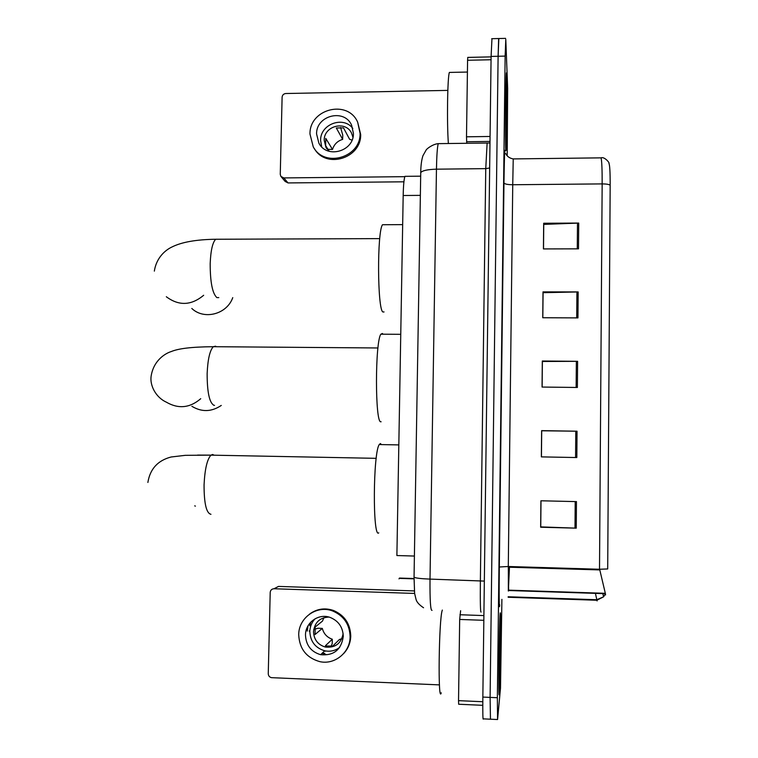 <?xml version="1.0" encoding="UTF-8"?>
<svg xmlns="http://www.w3.org/2000/svg" width="758" height="758" viewBox="0 0 758 758"><rect width="100%" height="100%" fill="white"/><g stroke="black" fill="none" stroke-linecap="round" stroke-linejoin="round"><path stroke-width="1.14" d="M414.029 578.534L399.447 578.07L399.002 578.875M414.399 556.05L396.889 555.538L403.18 195.507C403.408 185.236 404.005 178.841 404.971 176.339L405.9 176.33M491.961 38.696L491.099 56.424L482.846 697.076C482.694 713.42 482.855 720.678 483.348 718.868L490.208 719.19M507.197 155.835L507.661 88.497L505.794 39.397L505.141 56.101L497.362 697.72L490.104 697.398L490.454 719.2L490.104 697.398L498.11 56.263L490.104 697.398L482.846 697.076M491.705 38.705L498.641 38.535L498.11 56.263L498.84 38.525M499.238 693.665L499.257 693.39C500.157 683.887 501.076 605.727 500.195 613.355L500.128 614.008C499.219 622.536 498.281 705.689 499.238 693.665L499.257 693.39C500.157 683.887 501.076 605.727 500.195 613.355L500.128 614.008C499.219 622.536 498.281 705.689 499.238 693.665M505.766 149.97L506.022 150.529C506.657 144.977 507.178 84.991 506.685 74.123L506.401 72.863C505.747 78.046 505.226 142.457 505.766 149.97L506.022 150.529C506.657 144.977 507.178 84.991 506.685 74.123L506.401 72.863C505.747 78.046 505.226 142.457 505.766 149.97M605.547 594.954L605.282 594.244M543.514 248.927L543.751 224.396L578.714 223.07L543.685 223.25L543.429 248.927L578.506 248.832L578.714 223.07M542.823 317.744L543.079 292.692L578.155 291.934L543.003 291.877L542.747 317.744L577.947 317.896L578.155 291.934M576.459 501.616L540.918 500.782L540.653 527.227L576.241 528.155L576.459 501.616M541.004 500.792L540.748 526.905L576.241 528.155M541.439 456.885L541.705 430.781L577.028 431.207L541.619 430.639L541.354 456.885L576.819 457.548L577.028 431.207M542.131 387.054L542.387 361.49L577.596 361.32L542.311 361.007L542.055 387.054L577.378 387.471L577.596 361.32M513.356 158.915L601.085 157.853C604.372 156.366 609.991 163.084 608.92 163.34C609.773 164.827 610.199 172.113 610.171 185.217L607.698 568.955L599.512 569.258L602.155 183.9C602.203 169.896 601.852 161.217 601.085 157.853L600.279 157.863M497.362 697.72L497.57 719.522L500.498 688.179L501.9 599.37M599.644 569.267L605.547 594.253M442.34 610.076L442.246 610.351C438.863 619.068 437.821 705.253 441.26 692.812M499.389 680.731C499.996 675.672 500.659 620.48 500.043 626.193L499.939 627.548C499.342 636.445 498.802 685.696 499.351 681.035L499.389 680.731M483.841 620.309L459.68 619.447L458.533 700.648L482.799 701.728M414.351 590.918L278.508 586.417L274.017 588.748L414.617 593.438M274.017 588.748C271.752 588.9 270.483 590.131 270.208 592.434L268.256 673.691C268.389 675.88 269.497 677.216 271.582 677.671L439.432 684.881M482.78 705.319L458.656 704.239L458.533 700.648M459.68 619.447L460.627 610.711M305.483 635.043C305.986 645.248 311.045 651.795 320.653 654.704C333.766 655.85 341.299 649.777 343.279 636.483C342.929 627.245 338.551 620.897 330.156 617.438C318.673 613.08 305.389 622.583 305.483 635.043M315.139 618.746C311.784 622.29 310.013 626.553 309.832 631.528C310.325 641.524 315.29 647.938 324.708 650.781C330.166 651.88 335.131 650.781 339.612 647.493M323.912 617.685L322.463 621.124L315.214 626.98L315.053 634.512L322.311 628.391C323.751 633.811 327.077 637.431 332.298 639.231L325.39 645.759L326.338 646.015L325.267 647.029C335.216 648.09 341.166 643.608 343.128 633.603M341.849 638.719L339.413 639.506L332.762 646.043L326.338 646.015M329.029 617.088C319.838 617.486 314.674 622.337 313.528 631.66C313.907 639.581 317.82 644.707 325.267 647.029M308.032 625.795L307.274 631.101M310.761 622.138L309.747 625.729M343.564 653.671C348.13 648.763 350.518 642.907 350.755 636.085C350.31 623.806 344.539 615.259 333.463 610.465C324.926 607.613 317.024 608.769 309.747 613.942M350.111 636.748C349.665 624.412 343.876 615.837 332.753 611.024C317.062 604.695 298.567 617.637 298.718 634.787C299.438 648.895 306.488 657.849 319.857 661.649C334.771 665.06 350.205 652.392 350.111 636.748M322.548 652.875L324.689 653.443M324.471 651.008L325.277 651.255M322.093 653.32L326.272 654.571M322.311 628.391L317.943 628.23L313.717 629.585M309.861 630.817L309.188 631.035M331.142 646.309L332.203 643.713L332.298 639.231M210.279 455.132L197.582 455.084M381.426 444.595L380.412 443.553L379.237 444.558C373.031 452.905 372.595 539.014 378.763 532.865M194.692 505.861L195.431 506.117M382.961 334.202L382.439 333.482L380.857 334.193C375.03 341.811 375.03 423.22 380.81 421.761L381.113 421.77M191.888 406.307C201.742 412.248 211.539 411.964 221.279 405.435M384.467 224.719L382.496 224.738C377.048 231.645 377.408 309.16 382.837 311.945L384.041 311.945M191.802 308.459C204.101 320.264 226.945 314.295 232.753 297.638M491.051 59.749L467.582 60.27L466.502 136.81L490.066 136.468M403.919 181.806L288.031 182.934L285.131 181.418L281.36 176.974M447.836 90.392L285.823 93.518C283.615 93.774 282.383 95.006 282.109 97.204L280.261 174.312L280.858 176.387L283.805 177.922L404.838 176.671M466.748 143.253L466.502 136.81M467.582 60.27L467.79 57.39M316.579 133.958L318.891 143.177C326.85 159.047 353.939 151.458 353.427 133.408L351.579 125.089C344.227 108.28 316.077 115.491 316.579 133.958M352.84 128.443C343.308 115.604 320.189 124.198 320.606 140.353L321.695 146.863M352.025 140.116L349.609 139.273L343.497 127.884L336.315 127.998L342.663 139.377C337.518 140.96 334.126 144.314 332.497 149.44L325.788 138.42L325.637 145.574L329.228 151.335L325.978 147.459L324.206 140.306C323.808 125.837 345.809 120.171 351.627 133.294L352.934 137.302M314.381 148.596C325.798 169.167 361.358 158.46 360.675 134.498L357.681 122.218C347.837 99.127 309.292 108.83 309.984 134.062L313.234 146.806C324.197 168.162 360.78 157.749 360.088 133.313L357.681 122.218M342.663 139.377L342.758 135.123L340.598 127.496M327.968 149.317L332.497 149.44M450.252 72.408L449.38 72.427C447.485 76.691 446.813 123.251 448.376 143.499M505.918 137.767L506.534 86.251C506.467 84.659 506.391 84.64 506.297 86.185L505.918 137.767M420.368 195.365L403.18 195.507M439.157 143.632L438.247 143.641C437.319 146.957 436.712 155.466 436.456 169.176L430.013 579.103C429.852 600.45 430.525 610.872 432.032 610.361M484.343 581.092L430.013 579.103C420.965 578.752 415.649 578.117 414.048 577.208L414.01 576.876M481.074 612.076C480.401 612.625 480.165 602.165 480.373 580.704L485.755 168.636L487.129 143.044M491.099 56.424L505.141 56.101M423.561 607.764C419.231 604.893 416.729 602.098 416.038 599.389L414.617 593.438L414.048 577.208L420.737 172.606C422.358 170.578 427.588 169.441 436.456 169.176L485.755 168.636L489.659 167.982M489.981 142.997L438.247 143.641C432.752 144.115 426.65 148.833 426.138 150.037L422.917 155.769C421.543 160.033 420.813 165.642 420.737 172.606L420.69 173.383M508.362 566.501L508.353 591.06L509.49 566.539M499.721 604.751C499.209 613.061 498.982 593.959 499.323 566.993L503.966 182.886C504.572 184.052 507.49 184.677 512.74 184.744L508.296 566.501L508.627 590.52M503.966 182.886C504.326 157.664 504.686 147.09 505.074 151.155M505.643 153.362C505.52 152.964 506.77 157.768 513.232 158.915L512.74 184.744L602.155 183.9C606.362 183.919 609.034 184.365 610.171 185.217M595.542 593.921L597.096 600.933M508.173 597.266L596.849 600.251L603.576 596.84L596.726 599.73L508.154 596.764M602.847 593.609L603.576 596.84L605.121 594.244M497.381 719.522L490.454 719.2M599.512 569.258L508.296 566.501L499.323 566.993M605.225 593.315L508.267 590.141M599.777 569.921L508.362 567.192M576.364 361.32L576.146 387.452M575.786 431.188L575.578 457.529M575.218 501.588L575 528.118M576.923 291.953L576.715 317.886M577.492 223.089L577.274 248.842M459.926 614.738L483.898 615.591M210.961 514.294C206.366 513.308 204.063 503.52 204.063 484.949C204.802 469.287 207.105 459.357 210.97 455.141L212.591 454.487L214.163 455.207M214.542 405.341L213.927 405.331C209.407 402.735 207.142 392.17 207.142 373.628C207.768 359.358 209.833 350.386 213.32 346.7L215.537 346.207L216.39 346.728M200.728 398.708C189.841 408.031 178.357 409.168 166.267 402.119C155.617 397.268 149.733 385.254 151.126 376.195C153.58 360.287 165.386 353.332 171.299 351.532C178.424 348.585 191.054 346.899 213.32 346.7L377.967 347.969M218.787 297.61L216.864 297.6C212.411 293.45 210.184 282.118 210.184 263.613C210.724 250.585 212.562 242.465 215.689 239.253L379.739 238.618M203.665 295.269C191.281 305.588 178.841 306.08 166.324 296.748M283.805 177.922L288.031 182.934M490 141.424L466.606 141.746M414.02 578.837L399.324 578.373M420.681 176.178L404.971 176.339M505.586 38.364L498.641 38.535M605.32 593.694L508.267 590.51M324.708 650.781L320.653 654.704M333.463 610.465L332.753 611.024M376.214 458.334L210.97 455.141L185.322 455.331L171.166 456.989C157.835 460.428 150.075 468.918 147.876 482.458M379.237 444.558L398.822 444.908M380.857 334.193L400.755 334.316M382.496 224.738L402.669 224.624M154.348 271.118C156.432 257.218 165.879 249.846 171.801 247.07C181.484 242.143 196.104 239.528 215.689 239.253M467.733 57.409L491.089 56.878M319.885 144.731L318.891 143.177M326.689 148.596L325.978 147.459M449.38 72.427L467.421 72.048"/></g></svg>
